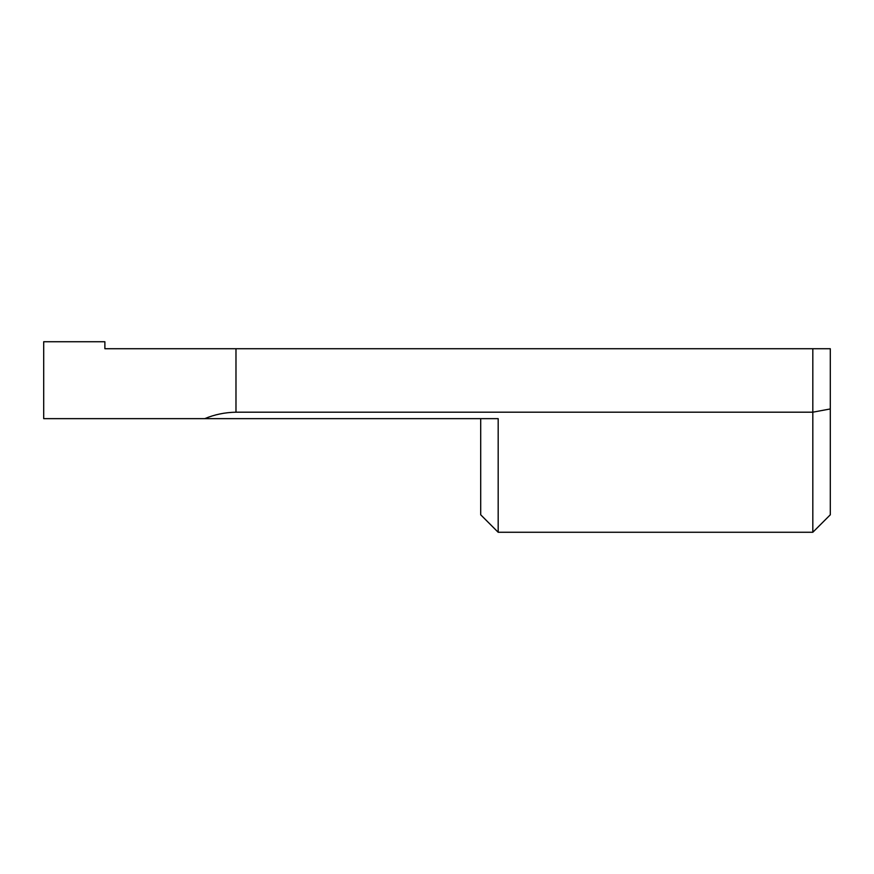 <?xml version="1.0" encoding="UTF-8"?>
<svg xmlns="http://www.w3.org/2000/svg" width="874" height="874" viewBox="0 0 874 874"><rect width="100%" height="100%" fill="white"/><g stroke="black" fill="none" stroke-linecap="round" stroke-linejoin="round"><path stroke-width="1.31" d="M235.98 412.189L812.82 412.189L812.82 348.726L235.98 348.726L235.98 412.189C224.815 412.419 214.414 414.571 204.767 418.646L498.18 418.646L498.18 532.266L812.82 532.266L812.82 412.189L830.3 408.945L830.3 514.786L812.82 532.266M204.767 418.646L43.7 418.646L43.7 341.734L104.88 341.734L104.88 348.726L235.98 348.726M812.82 348.726L830.3 348.726L830.3 408.945M498.18 532.266L480.7 514.786L480.7 418.646"/></g></svg>
